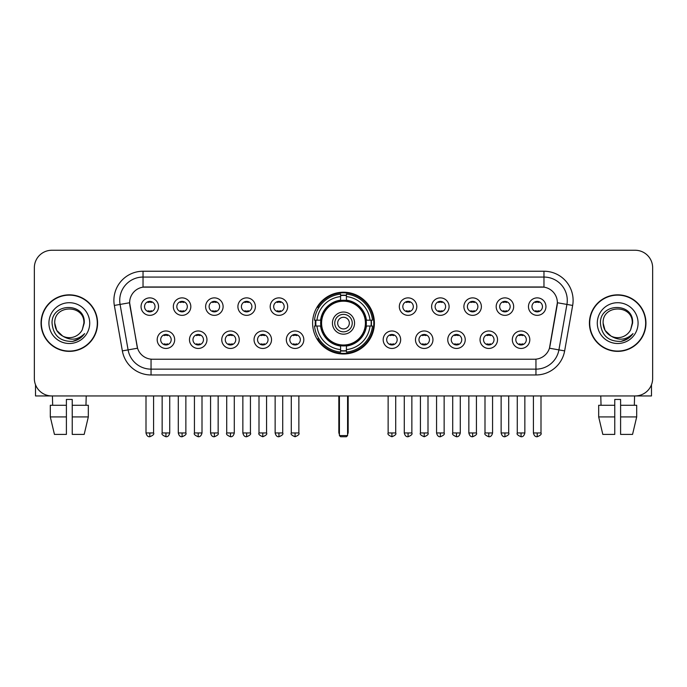 <?xml version="1.0" encoding="UTF-8"?>
<svg xmlns="http://www.w3.org/2000/svg" width="687" height="687" viewBox="0 0 687 687"><rect width="100%" height="100%" fill="white"/><g stroke="black" fill="none" stroke-linecap="round" stroke-linejoin="round"><path stroke-width="1.03" d="M312.611 323.105A30.889 30.889 0 0 0 343.5 353.985A30.889 30.889 0 0 0 374.389 323.105A30.889 30.889 0 0 0 343.5 292.215A30.889 30.889 0 0 0 312.611 323.105M206.959 339.713A8.742 8.742 0 0 1 198.217 348.455A8.742 8.742 0 0 1 189.475 339.713A8.742 8.742 0 0 1 198.217 330.971A8.742 8.742 0 0 1 206.959 339.713M192.978 339.713A5.247 5.247 0 0 0 198.217 344.96A5.247 5.247 0 0 0 203.464 339.713A5.247 5.247 0 0 0 198.217 334.466A5.247 5.247 0 0 0 192.978 339.713M239.248 339.713A8.742 8.742 0 0 1 230.506 348.455A8.742 8.742 0 0 1 221.764 339.713A8.742 8.742 0 0 1 230.506 330.971A8.742 8.742 0 0 1 239.248 339.713M225.259 339.713A5.247 5.247 0 0 0 230.506 344.96A5.247 5.247 0 0 0 235.753 339.713A5.247 5.247 0 0 0 230.506 334.466A5.247 5.247 0 0 0 225.259 339.713M271.528 339.713A8.742 8.742 0 0 1 262.786 348.455A8.742 8.742 0 0 1 254.044 339.713A8.742 8.742 0 0 1 262.786 330.971A8.742 8.742 0 0 1 271.528 339.713M257.548 339.713A5.247 5.247 0 0 0 262.786 344.96A5.247 5.247 0 0 0 268.033 339.713A5.247 5.247 0 0 0 262.786 334.466A5.247 5.247 0 0 0 257.548 339.713M303.817 339.713A8.742 8.742 0 0 1 295.075 348.455A8.742 8.742 0 0 1 286.333 339.713A8.742 8.742 0 0 1 295.075 330.971A8.742 8.742 0 0 1 303.817 339.713M289.828 339.713A5.247 5.247 0 0 0 295.075 344.96A5.247 5.247 0 0 0 300.322 339.713A5.247 5.247 0 0 0 295.075 334.466A5.247 5.247 0 0 0 289.828 339.713M400.667 339.713A8.742 8.742 0 0 1 391.925 348.455A8.742 8.742 0 0 1 383.183 339.713A8.742 8.742 0 0 1 391.925 330.971A8.742 8.742 0 0 1 400.667 339.713M386.678 339.713A5.247 5.247 0 0 0 391.925 344.96A5.247 5.247 0 0 0 397.172 339.713A5.247 5.247 0 0 0 391.925 334.466A5.247 5.247 0 0 0 386.678 339.713M432.956 339.713A8.742 8.742 0 0 1 424.214 348.455A8.742 8.742 0 0 1 415.472 339.713A8.742 8.742 0 0 1 424.214 330.971A8.742 8.742 0 0 1 432.956 339.713M418.967 339.713A5.247 5.247 0 0 0 424.214 344.96A5.247 5.247 0 0 0 429.452 339.713A5.247 5.247 0 0 0 424.214 334.466A5.247 5.247 0 0 0 418.967 339.713M465.236 339.713A8.742 8.742 0 0 1 456.494 348.455A8.742 8.742 0 0 1 447.752 339.713A8.742 8.742 0 0 1 456.494 330.971A8.742 8.742 0 0 1 465.236 339.713M451.247 339.713A5.247 5.247 0 0 0 456.494 344.96A5.247 5.247 0 0 0 461.741 339.713A5.247 5.247 0 0 0 456.494 334.466A5.247 5.247 0 0 0 451.247 339.713M497.525 339.713A8.742 8.742 0 0 1 488.783 348.455A8.742 8.742 0 0 1 480.041 339.713A8.742 8.742 0 0 1 488.783 330.971A8.742 8.742 0 0 1 497.525 339.713M483.536 339.713A5.247 5.247 0 0 0 488.783 344.96A5.247 5.247 0 0 0 494.022 339.713A5.247 5.247 0 0 0 488.783 334.466A5.247 5.247 0 0 0 483.536 339.713M529.806 339.713A8.742 8.742 0 0 1 521.064 348.455A8.742 8.742 0 0 1 512.322 339.713A8.742 8.742 0 0 1 521.064 330.971A8.742 8.742 0 0 1 529.806 339.713M515.817 339.713A5.247 5.247 0 0 0 521.064 344.96A5.247 5.247 0 0 0 526.311 339.713A5.247 5.247 0 0 0 521.064 334.466A5.247 5.247 0 0 0 515.817 339.713M174.678 339.713A8.742 8.742 0 0 1 165.936 348.455A8.742 8.742 0 0 1 157.194 339.713A8.742 8.742 0 0 1 165.936 330.971A8.742 8.742 0 0 1 174.678 339.713M160.689 339.713A5.247 5.247 0 0 0 165.936 344.96A5.247 5.247 0 0 0 171.183 339.713A5.247 5.247 0 0 0 165.936 334.466A5.247 5.247 0 0 0 160.689 339.713M190.823 306.608A8.742 8.742 0 0 1 182.081 315.35A8.742 8.742 0 0 1 173.339 306.608A8.742 8.742 0 0 1 182.081 297.875A8.742 8.742 0 0 1 190.823 306.608M176.834 306.608A5.247 5.247 0 0 0 182.081 311.855A5.247 5.247 0 0 0 187.319 306.608A5.247 5.247 0 0 0 182.081 301.37A5.247 5.247 0 0 0 176.834 306.608M223.103 306.608A8.742 8.742 0 0 1 214.361 315.35A8.742 8.742 0 0 1 205.619 306.608A8.742 8.742 0 0 1 214.361 297.875A8.742 8.742 0 0 1 223.103 306.608M209.114 306.608A5.247 5.247 0 0 0 214.361 311.855A5.247 5.247 0 0 0 219.608 306.608A5.247 5.247 0 0 0 214.361 301.37A5.247 5.247 0 0 0 209.114 306.608M255.384 306.608A8.742 8.742 0 0 1 246.65 315.35A8.742 8.742 0 0 1 237.908 306.608A8.742 8.742 0 0 1 246.65 297.875A8.742 8.742 0 0 1 255.384 306.608M241.403 306.608A5.247 5.247 0 0 0 246.65 311.855A5.247 5.247 0 0 0 251.889 306.608A5.247 5.247 0 0 0 246.65 301.37A5.247 5.247 0 0 0 241.403 306.608M287.673 306.608A8.742 8.742 0 0 1 278.931 315.35A8.742 8.742 0 0 1 270.189 306.608A8.742 8.742 0 0 1 278.931 297.875A8.742 8.742 0 0 1 287.673 306.608M273.684 306.608A5.247 5.247 0 0 0 278.931 311.855A5.247 5.247 0 0 0 284.178 306.608A5.247 5.247 0 0 0 278.931 301.37A5.247 5.247 0 0 0 273.684 306.608M416.811 306.608A8.742 8.742 0 0 1 408.069 315.35A8.742 8.742 0 0 1 399.327 306.608A8.742 8.742 0 0 1 408.069 297.875A8.742 8.742 0 0 1 416.811 306.608M402.822 306.608A5.247 5.247 0 0 0 408.069 311.855A5.247 5.247 0 0 0 413.316 306.608A5.247 5.247 0 0 0 408.069 301.37A5.247 5.247 0 0 0 402.822 306.608M449.092 306.608A8.742 8.742 0 0 1 440.35 315.35A8.742 8.742 0 0 1 431.616 306.608A8.742 8.742 0 0 1 440.35 297.875A8.742 8.742 0 0 1 449.092 306.608M435.111 306.608A5.247 5.247 0 0 0 440.35 311.855A5.247 5.247 0 0 0 445.597 306.608A5.247 5.247 0 0 0 440.35 301.37A5.247 5.247 0 0 0 435.111 306.608M481.381 306.608A8.742 8.742 0 0 1 472.639 315.35A8.742 8.742 0 0 1 463.897 306.608A8.742 8.742 0 0 1 472.639 297.875A8.742 8.742 0 0 1 481.381 306.608M467.392 306.608A5.247 5.247 0 0 0 472.639 311.855A5.247 5.247 0 0 0 477.886 306.608A5.247 5.247 0 0 0 472.639 301.37A5.247 5.247 0 0 0 467.392 306.608M513.661 306.608A8.742 8.742 0 0 1 504.919 315.35A8.742 8.742 0 0 1 496.177 306.608A8.742 8.742 0 0 1 504.919 297.875A8.742 8.742 0 0 1 513.661 306.608M499.681 306.608A5.247 5.247 0 0 0 504.919 311.855A5.247 5.247 0 0 0 510.166 306.608A5.247 5.247 0 0 0 504.919 301.37A5.247 5.247 0 0 0 499.681 306.608M545.95 306.608A8.742 8.742 0 0 1 537.208 315.35A8.742 8.742 0 0 1 528.466 306.608A8.742 8.742 0 0 1 537.208 297.875A8.742 8.742 0 0 1 545.95 306.608M531.961 306.608A5.247 5.247 0 0 0 537.208 311.855A5.247 5.247 0 0 0 542.455 306.608A5.247 5.247 0 0 0 537.208 301.37A5.247 5.247 0 0 0 531.961 306.608M158.534 306.608A8.742 8.742 0 0 1 149.792 315.35A8.742 8.742 0 0 1 141.05 306.608A8.742 8.742 0 0 1 149.792 297.875A8.742 8.742 0 0 1 158.534 306.608M144.545 306.608A5.247 5.247 0 0 0 149.792 311.855A5.247 5.247 0 0 0 155.039 306.608A5.247 5.247 0 0 0 149.792 301.37A5.247 5.247 0 0 0 144.545 306.608M122.355 350.894L114.343 305.44A29.137 29.137 0 0 1 143.033 271.236L543.967 271.236A29.137 29.137 0 0 1 572.657 305.44L564.645 350.894A29.137 29.137 0 0 1 535.954 374.965L151.046 374.965A29.137 29.137 0 0 1 122.355 350.894L137.546 348.215L129.869 305.44A15.732 15.732 0 0 1 145.361 286.977L541.639 286.977A15.732 15.732 0 0 1 557.131 305.44L549.935 346.231A15.732 15.732 0 0 1 534.443 359.232L152.557 359.232A15.732 15.732 0 0 1 137.065 346.231L129.628 302.744L120.079 304.427A23.306 23.306 0 0 1 143.033 277.067L543.967 277.067A23.306 23.306 0 0 1 566.921 304.427L558.909 349.881A23.306 23.306 0 0 1 535.954 369.142L151.046 369.142A23.306 23.306 0 0 1 128.091 349.881L120.079 304.427A23.306 23.306 0 0 1 119.727 300.374M315.385 326.016A28.261 28.261 0 0 1 315.385 320.194M41.048 323.105A28.261 28.261 0 0 0 69.318 351.366A28.261 28.261 0 0 0 97.58 323.105A28.261 28.261 0 0 0 69.318 294.843A28.261 28.261 0 0 0 41.048 323.105M589.42 323.105A28.261 28.261 0 0 0 617.682 351.366A28.261 28.261 0 0 0 645.952 323.105A28.261 28.261 0 0 0 617.682 294.843A28.261 28.261 0 0 0 589.42 323.105M143.033 271.236L143.033 287.149L543.967 287.149L543.967 271.236M129.628 302.709L129.8 300.374M534.443 359.232L152.557 359.232M572.657 305.44L557.372 302.744L549.454 348.215L564.645 350.894M549.935 346.231L549.84 346.729M137.16 346.729L137.065 346.231M652.65 267.741A17.484 17.484 0 0 0 635.166 250.257L51.834 250.257A17.484 17.484 0 0 0 34.35 267.741L34.35 378.468A17.484 17.484 0 0 0 51.834 395.944L635.166 395.944A17.484 17.484 0 0 0 652.65 378.468L652.65 267.741L652.65 378.468M34.35 267.741L34.35 378.468M635.166 250.257L51.834 250.257M51.834 395.944L635.166 395.944M97.288 323.105A27.969 27.969 0 0 0 69.318 295.135A27.969 27.969 0 0 0 41.34 323.105A27.969 27.969 0 0 0 69.318 351.074A27.969 27.969 0 0 0 97.288 323.105M62.663 336.063L56.695 330.387L54.745 323.105C53.852 304.307 84.776 304.307 83.883 323.105L82.285 329.734L84.235 323.105C85.677 302.065 51.413 302.581 52.049 323.105C53.208 335.496 60.044 341.594 72.547 341.396C77.631 340.417 81.667 337.815 84.647 333.59C77.923 340.048 70.632 340.889 62.775 336.123A14.573 14.573 0 0 0 82.285 329.734L83.883 323.302M62.775 336.123C57.682 333.315 55.003 328.97 54.745 323.105M48.923 323.105A20.395 20.395 0 0 0 69.318 343.5A20.395 20.395 0 0 0 89.714 323.105A20.395 20.395 0 0 0 69.318 302.709A20.395 20.395 0 0 0 48.923 323.105M84.604 333.65L79.443 338.674M79.323 338.751L72.633 341.379M35.518 384.746L35.518 395.944L103.119 395.944M50.306 405.27L50.306 416.923L54.445 434.407L50.306 416.923L50.306 405.27L66.399 405.27L66.399 399.448L72.229 399.448L72.229 405.27L88.322 405.27L88.322 416.923L84.183 434.407L88.322 416.923L72.229 416.923L72.229 405.27L72.229 434.407L84.183 434.407M86.219 395.944L85.961 405.27M66.399 405.27L66.399 434.407L54.445 434.407M50.306 416.923L66.399 416.923M52.418 395.944L52.667 405.27M645.66 323.105A27.969 27.969 0 0 0 617.682 295.135A27.969 27.969 0 0 0 589.712 323.105A27.969 27.969 0 0 0 617.682 351.074A27.969 27.969 0 0 0 645.66 323.105M610.949 336.02L605.067 330.387L603.117 323.105C602.224 304.307 633.148 304.307 632.255 323.105L630.657 329.734L632.607 323.105C634.049 302.065 599.777 302.581 600.421 323.105C601.58 335.496 608.416 341.594 620.911 341.396C626.003 340.417 630.039 337.815 633.019 333.59C626.295 340.048 619.004 340.889 611.147 336.123L611.129 336.115A14.573 14.573 0 0 0 630.657 329.734L632.255 323.302M611.147 336.123C606.054 333.315 603.375 328.97 603.117 323.105M597.286 323.105A20.395 20.395 0 0 0 617.682 343.5A20.395 20.395 0 0 0 638.077 323.105A20.395 20.395 0 0 0 617.682 302.709A20.395 20.395 0 0 0 597.286 323.105M632.976 333.65L627.806 338.674M627.686 338.751L621.005 341.379M366.154 326.016A22.843 22.843 0 0 0 346.411 300.442L346.411 300.442A22.843 22.843 0 0 0 320.846 326.016A22.843 22.843 0 0 0 366.154 326.016L366.154 326.016A22.843 22.843 0 0 1 346.411 345.759L346.411 349.631A26.69 26.69 0 0 0 370.027 326.016L372.491 326.016A29.137 29.137 0 0 1 346.411 352.096L346.411 349.631M315.977 326.016A27.678 27.678 0 0 1 315.977 320.194M346.411 295.573A27.678 27.678 0 0 0 340.589 295.573M371.023 320.194A27.678 27.678 0 0 1 371.023 326.016M370.027 320.194L372.491 320.194A29.137 29.137 0 0 0 346.411 294.113L346.411 300.167A23.118 23.118 0 0 1 366.429 320.194L370.027 320.194A26.69 26.69 0 0 0 346.411 296.569M316.973 326.016L314.509 326.016A29.137 29.137 0 0 0 340.589 352.096L340.589 346.033A23.118 23.118 0 0 1 320.571 326.016L316.973 326.016A26.69 26.69 0 0 0 340.589 349.631M370.027 326.016L366.429 326.016A23.118 23.118 0 0 1 346.411 346.033L346.411 345.759M320.846 326.016L320.846 326.016A22.843 22.843 0 0 0 340.589 345.759M346.411 350.628A27.678 27.678 0 0 1 340.589 350.628M340.589 296.569L340.589 294.113A29.137 29.137 0 0 0 314.509 320.194L320.571 320.194A23.118 23.118 0 0 1 340.589 300.167L340.589 296.569A26.69 26.69 0 0 0 316.973 320.194M365.415 323.105A21.915 21.915 0 0 1 343.5 345.011A21.915 21.915 0 0 1 321.585 323.105A21.915 21.915 0 0 1 343.5 301.189A21.915 21.915 0 0 1 365.415 323.105M354.569 323.105A11.069 11.069 0 0 0 343.5 312.035A11.069 11.069 0 0 0 332.431 323.105A11.069 11.069 0 0 0 343.5 334.174A11.069 11.069 0 0 0 354.569 323.105M352.242 323.105A8.742 8.742 0 0 0 343.5 314.363A8.742 8.742 0 0 0 334.758 323.105A8.742 8.742 0 0 0 343.5 331.847A8.742 8.742 0 0 0 352.242 323.105M349.331 323.105A5.831 5.831 0 0 1 343.5 328.927A5.831 5.831 0 0 1 337.669 323.105A5.831 5.831 0 0 1 343.5 317.274A5.831 5.831 0 0 1 349.331 323.105A5.831 5.831 0 0 1 343.5 328.927A5.831 5.831 0 0 1 337.669 323.105A5.831 5.831 0 0 1 343.5 317.274A5.831 5.831 0 0 1 349.331 323.105M318.974 307.372L317.6 307.372A30.305 30.305 0 0 1 373.805 323.105A30.305 30.305 0 0 1 317.6 338.837L318.974 338.837M339.421 395.944L339.421 435.575L347.579 435.575L347.579 395.944M339.421 435.575L340.589 436.743L346.411 436.743L347.579 435.575M148.049 311.555L148.049 310.73A4.474 4.474 0 0 0 151.544 310.73L151.544 311.555M151.544 301.67L151.544 302.495A4.474 4.474 0 0 0 148.049 302.495L148.049 301.67M180.329 311.555L180.329 310.73A4.474 4.474 0 0 0 183.824 310.73L183.824 311.555M183.824 301.67L183.824 302.495A4.474 4.474 0 0 0 180.329 302.495L180.329 301.67M212.618 311.555L212.618 310.73A4.474 4.474 0 0 0 216.113 310.73L216.113 311.555M216.113 301.67L216.113 302.495A4.474 4.474 0 0 0 212.618 302.495L212.618 301.67M244.898 311.555L244.898 310.73A4.474 4.474 0 0 0 248.393 310.73L248.393 311.555M248.393 301.67L248.393 302.495A4.474 4.474 0 0 0 244.898 302.495L244.898 301.67M277.179 311.555L277.179 310.73A4.474 4.474 0 0 0 280.682 310.73L280.682 311.555M280.682 301.67L280.682 302.495A4.474 4.474 0 0 0 277.179 302.495L277.179 301.67M406.318 311.555L406.318 310.73A4.474 4.474 0 0 0 409.821 310.73L409.821 311.555M409.821 301.67L409.821 302.495A4.474 4.474 0 0 0 406.318 302.495L406.318 301.67M438.607 311.555L438.607 310.73A4.474 4.474 0 0 0 442.102 310.73L442.102 311.555M442.102 301.67L442.102 302.495A4.474 4.474 0 0 0 438.607 302.495L438.607 301.67M470.887 311.555L470.887 310.73A4.474 4.474 0 0 0 474.382 310.73L474.382 311.555M474.382 301.67L474.382 302.495A4.474 4.474 0 0 0 470.887 302.495L470.887 301.67M503.176 311.555L503.176 310.73A4.474 4.474 0 0 0 506.671 310.73L506.671 311.555M506.671 301.67L506.671 302.495A4.474 4.474 0 0 0 503.176 302.495L503.176 301.67M535.456 311.555L535.456 310.73A4.474 4.474 0 0 0 538.952 310.73L538.952 311.555M538.952 301.67L538.952 302.495A4.474 4.474 0 0 0 535.456 302.495L535.456 301.67M164.184 344.659L164.184 343.826A4.474 4.474 0 0 0 167.68 343.826L167.68 344.659M167.68 334.767L167.68 335.6A4.474 4.474 0 0 0 164.184 335.6L164.184 334.767M196.473 344.659L196.473 343.826A4.474 4.474 0 0 0 199.969 343.826L199.969 344.659M199.969 334.767L199.969 335.6A4.474 4.474 0 0 0 196.473 335.6L196.473 334.767M228.754 344.659L228.754 343.826A4.474 4.474 0 0 0 232.249 343.826L232.249 344.659M232.249 334.767L232.249 335.6A4.474 4.474 0 0 0 228.754 335.6L228.754 334.767M261.043 344.659L261.043 343.826A4.474 4.474 0 0 0 264.538 343.826L264.538 344.659M264.538 334.767L264.538 335.6A4.474 4.474 0 0 0 261.043 335.6L261.043 334.767M293.323 344.659L293.323 343.826A4.474 4.474 0 0 0 296.818 343.826L296.818 344.659M296.818 334.767L296.818 335.6A4.474 4.474 0 0 0 293.323 335.6L293.323 334.767M390.182 344.659L390.182 343.826A4.474 4.474 0 0 0 393.677 343.826L393.677 344.659M393.677 334.767L393.677 335.6A4.474 4.474 0 0 0 390.182 335.6L390.182 334.767M422.462 344.659L422.462 343.826A4.474 4.474 0 0 0 425.957 343.826L425.957 344.659M425.957 334.767L425.957 335.6A4.474 4.474 0 0 0 422.462 335.6L422.462 334.767M454.751 344.659L454.751 343.826A4.474 4.474 0 0 0 458.246 343.826L458.246 344.659M458.246 334.767L458.246 335.6A4.474 4.474 0 0 0 454.751 335.6L454.751 334.767M487.031 344.659L487.031 343.826A4.474 4.474 0 0 0 490.527 343.826L490.527 344.659M490.527 334.767L490.527 335.6A4.474 4.474 0 0 0 487.031 335.6L487.031 334.767M519.32 344.659L519.32 343.826A4.474 4.474 0 0 0 522.816 343.826L522.816 344.659M522.816 334.767L522.816 335.6A4.474 4.474 0 0 0 519.32 335.6L519.32 334.767M651.482 384.746L651.482 395.944L583.881 395.944M614.771 405.27L614.771 416.923L598.678 416.923L602.817 434.407L598.678 416.923L598.678 405.27L614.771 405.27L614.771 399.448L620.601 399.448L620.601 405.27L636.694 405.27L636.694 416.923L632.555 434.407L636.694 416.923L620.601 416.923L620.601 405.27M634.582 395.944L634.333 405.27M614.771 416.923L614.771 434.407L602.817 434.407M632.555 434.407L620.601 434.407L620.601 416.923M600.782 395.944L601.039 405.27M535.954 359.164L535.954 374.965M151.046 374.965L151.046 359.164M114.343 305.44L120.079 304.427M338.837 395.944L338.837 432.08L339.421 432.08M343.5 328.927A5.831 5.831 0 0 1 337.669 323.105A5.831 5.831 0 0 1 343.5 317.274M347.579 432.08L348.163 432.08L348.163 395.944M340.589 350.894A27.944 27.944 0 0 0 346.411 350.894M371.289 326.016A27.944 27.944 0 0 0 371.289 320.194M346.411 295.316A27.944 27.944 0 0 0 340.589 295.316M149.792 432.956L146.005 432.956C146.666 435.652 147.928 436.915 149.792 436.743L149.792 432.956L153.579 432.956L153.579 395.944M182.081 432.956L178.294 432.956C178.955 435.652 180.217 436.915 182.081 436.743L182.081 432.956L185.868 432.956L185.868 395.944M214.361 432.956L210.574 432.956C211.235 435.652 212.498 436.915 214.361 436.743L214.361 432.956L218.148 432.956L218.148 395.944M246.65 432.956L242.855 432.956C243.516 435.652 244.787 436.915 246.65 436.743L246.65 432.956L250.437 432.956L250.437 395.944M278.931 432.956L275.143 432.956C275.805 435.652 277.067 436.915 278.931 436.743L278.931 432.956L282.718 432.956L282.718 395.944M408.069 432.956L404.282 432.956C404.944 435.652 406.206 436.915 408.069 436.743L408.069 432.956L411.857 432.956L411.857 395.944M440.35 432.956L436.563 432.956C437.224 435.652 438.486 436.915 440.35 436.743L440.35 432.956L444.146 432.956L444.146 395.944M472.639 432.956L468.852 432.956C469.513 435.652 470.775 436.915 472.639 436.743L472.639 432.956L476.426 432.956L476.426 395.944M504.919 432.956L501.132 432.956C501.793 435.652 503.056 436.915 504.919 436.743L504.919 432.956L508.706 432.956L508.706 395.944M537.208 432.956L533.421 432.956C534.082 435.652 535.345 436.915 537.208 436.743L537.208 432.956L540.995 432.956L540.995 395.944M165.936 432.956L162.149 432.956C161.376 434.167 162.639 435.429 165.936 436.743L165.936 432.956L169.723 432.956L169.723 395.944M198.217 432.956L194.43 432.956C193.665 434.167 194.928 435.429 198.217 436.743L198.217 432.956L202.004 432.956L202.004 395.944M230.506 432.956L226.719 432.956C225.946 434.167 227.208 435.429 230.506 436.743L230.506 432.956L234.293 432.956L234.293 395.944M262.786 432.956L258.999 432.956C258.235 434.167 259.497 435.429 262.786 436.743L262.786 432.956L266.573 432.956L266.573 395.944M295.075 432.956L291.288 432.956C290.515 434.167 291.777 435.429 295.075 436.743L295.075 432.956L298.862 432.956L298.862 395.944M391.925 432.956L388.138 432.956C387.374 434.167 388.636 435.429 391.925 436.743L391.925 432.956L395.712 432.956L395.712 395.944M424.214 432.956L420.427 432.956C419.654 434.167 420.916 435.429 424.214 436.743L424.214 432.956L428.001 432.956L428.001 395.944M456.494 432.956L452.707 432.956C451.943 434.167 453.205 435.429 456.494 436.743L456.494 432.956L460.281 432.956L460.281 395.944M488.783 432.956L484.996 432.956C484.223 434.167 485.486 435.429 488.783 436.743L488.783 432.956L492.57 432.956L492.57 395.944M521.064 432.956L517.277 432.956C516.512 434.167 517.775 435.429 521.064 436.743L521.064 432.956L524.851 432.956L524.851 395.944M338.837 432.08A4.663 4.663 0 0 0 339.421 434.339M347.579 434.339A4.663 4.663 0 0 0 348.163 432.08M146.005 432.956L146.005 395.944M153.579 432.956C154.352 434.167 153.089 435.429 149.792 436.743M178.294 432.956L178.294 395.944M185.868 432.956C186.632 434.167 185.37 435.429 182.081 436.743M210.574 432.956L210.574 395.944M218.148 432.956C218.921 434.167 217.659 435.429 214.361 436.743M242.855 432.956L242.855 395.944M250.437 432.956C251.202 434.167 249.939 435.429 246.65 436.743M275.143 432.956L275.143 395.944M282.718 432.956C283.491 434.167 282.228 435.429 278.931 436.743M404.282 432.956L404.282 395.944M411.857 432.956C412.629 434.167 411.367 435.429 408.069 436.743M436.563 432.956L436.563 395.944M444.146 432.956C444.91 434.167 443.647 435.429 440.35 436.743M468.852 432.956L468.852 395.944M476.426 432.956C477.19 434.167 475.928 435.429 472.639 436.743M501.132 432.956L501.132 395.944M508.706 432.956C509.479 434.167 508.217 435.429 504.919 436.743M533.421 432.956L533.421 395.944M540.995 432.956C541.76 434.167 540.497 435.429 537.208 436.743M162.149 432.956L162.149 395.944M169.723 432.956C169.062 435.652 167.8 436.915 165.936 436.743M194.43 432.956L194.43 395.944M202.004 432.956C201.343 435.652 200.08 436.915 198.217 436.743M226.719 432.956L226.719 395.944M234.293 432.956C233.632 435.652 232.369 436.915 230.506 436.743M258.999 432.956L258.999 395.944M266.573 432.956C267.346 434.167 266.084 435.429 262.786 436.743M291.288 432.956L291.288 395.944M298.862 432.956C299.626 434.167 298.364 435.429 295.075 436.743M388.138 432.956L388.138 395.944M395.712 432.956C396.485 434.167 395.223 435.429 391.925 436.743M420.427 432.956L420.427 395.944M428.001 432.956C428.765 434.167 427.503 435.429 424.214 436.743M452.707 432.956L452.707 395.944M460.281 432.956C459.62 435.652 458.358 436.915 456.494 436.743M484.996 432.956L484.996 395.944M492.57 432.956C491.909 435.652 490.647 436.915 488.783 436.743M517.277 432.956L517.277 395.944M524.851 432.956C524.19 435.652 522.927 436.915 521.064 436.743"/></g></svg>
